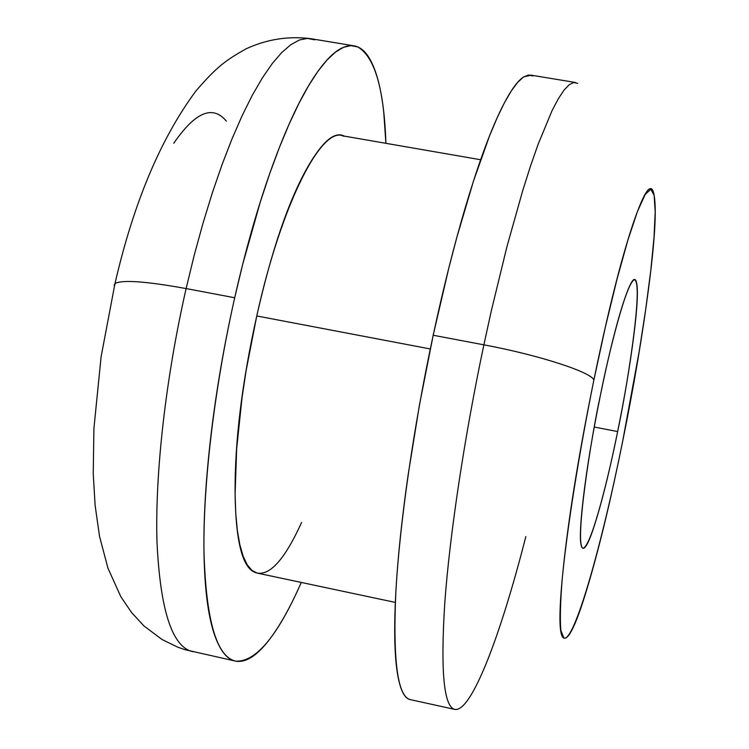 <?xml version="1.0" encoding="UTF-8"?>
<svg xmlns="http://www.w3.org/2000/svg" width="749" height="749" viewBox="0 0 749 749"><rect width="100%" height="100%" fill="white"/><g stroke="black" fill="none" stroke-linecap="round" stroke-linejoin="round"><path stroke-width="1.12" d="M525.826 536.612C500.501 636.004 471.421 712.327 454.886 709.425C443.829 706.916 440.449 671.422 444.775 602.936C449.728 534.861 464.333 437.35 483.882 344.83L433.184 335.252C413.476 427.323 399.545 524.534 395.818 592.581C392.813 661.067 397.672 696.748 410.386 699.622M430.301 348.959L256.757 315.956L246.149 370.409L242.067 397.447L236.647 448.876L235.092 494.078L235.757 513.496L237.358 530.432L239.83 544.701L243.125 556.151L247.161 564.709L251.87 570.345L257.15 573.079M114.4 286.034L115.187 283.394C122.696 279.649 146.336 281.381 186.117 288.571L234.699 297.756C224.297 343.997 216.405 389.695 211.021 434.851C205.722 479.856 203.382 519.619 204.009 554.129C204.683 588.386 207.969 614.611 213.858 632.811C219.757 650.825 227.415 660.328 236.834 661.33C246.224 662.266 256.43 655.843 267.459 642.062C278.45 628.317 289.451 609.059 300.461 584.286L301.276 582.441C277.692 635.995 255.83 662.228 235.692 661.142C216.611 656.845 206.031 620.462 203.971 552.013C203.026 484.107 214.354 388.085 234.699 297.756L186.117 288.571C165.623 378.479 154.912 474.201 156.99 542.079C160.267 610.519 172.204 647.052 192.821 651.705C172.204 647.052 160.267 610.519 156.99 542.079C154.912 474.201 165.623 378.479 186.117 288.571C146.336 281.381 122.696 279.649 115.187 283.394L114.166 285.163M600.558 394.554C608.31 355.017 626.829 279.658 634.768 279.733C643.7 285.088 626.052 393.262 617.635 431.564L594.275 427.033L617.635 431.564C624.619 397.195 629.956 365.643 633.626 336.928C637.352 307.914 638.298 289.713 636.472 282.317C634.609 274.874 630.199 281.811 623.224 303.139C616.137 324.991 608.581 355.466 600.558 394.554C592.553 433.793 586.776 468.602 583.209 498.993C579.763 528.841 579.473 545.141 582.338 547.912C585.203 550.506 590.072 540.31 596.944 517.306C603.75 494.593 610.641 466.018 617.635 431.564C610.594 467.638 591.869 546.817 583.003 548.305C574.118 545.188 591.167 436.929 600.558 394.554M531.406 75.2L523.916 76.773C516.576 81.192 507.831 94.468 497.682 116.601C487.487 138.968 476.72 169.18 465.391 207.23C454.034 245.522 443.296 288.206 433.184 335.252L483.882 344.83L491.353 310.695L507.017 246.374L522.886 190.031L530.638 165.688L538.138 144.239L552.041 110.683L558.314 98.765L564.044 90.114L569.212 84.721L573.762 82.502L577.685 83.354L573.762 82.502L569.212 84.721L564.044 90.114L558.314 98.765L552.041 110.683L538.138 144.239L530.638 165.688L522.886 190.031L507.017 246.374L491.353 310.695L483.882 344.83C538.643 354.998 591.757 372.281 593.873 380.061L605.426 326.779L617.017 279.152L627.915 240.017L637.474 211.405L645.226 194.403L650.844 189.244L654.167 195.47L655.197 212.033L654.008 237.555L650.787 270.473L645.75 309.084L639.159 351.693L622.503 442.135C601.035 548.362 574.286 641.734 563.95 638.157L560.832 630.358C559.896 619.423 560.327 602.552 562.134 579.754C566.899 529.758 578.799 454.353 593.873 380.061C591.757 372.281 538.643 354.998 483.882 344.83C464.333 437.35 449.728 534.861 444.775 602.936C440.449 671.422 443.829 706.916 454.886 709.425M593.873 380.061C607.926 311.902 620.93 259.978 632.896 224.307C644.533 190.012 651.63 180.397 654.167 195.47C656.676 210.169 654.776 241.403 648.475 289.17C642.342 336.142 633.682 387.13 622.503 442.135C611.343 497.327 600.174 543.98 588.995 582.095C577.61 621.09 569.268 639.777 563.95 638.157C558.548 636.332 558.614 610.388 564.128 560.346C569.952 508.768 579.866 448.67 593.873 380.061M226.329 121.104C212.707 104.663 195.189 112.05 173.768 143.256M186.117 288.571L194.169 255.437L202.913 223.52L212.21 193.233L221.929 164.958L231.947 139.033L242.105 115.739L252.291 95.301L262.365 77.896L272.205 63.618L281.727 52.552L290.809 44.687L299.385 39.997L307.371 38.414L314.72 39.828L307.371 38.414L299.385 39.997L290.809 44.687L281.727 52.552L272.205 63.618L262.365 77.896L252.291 95.301L242.105 115.739L231.947 139.033L221.929 164.958L212.21 193.233L202.913 223.52L194.169 255.437L186.117 288.571M234.699 297.756L242.657 264.453L260.324 201.902L269.762 173.459L279.443 147.356L289.217 123.894L298.973 103.296L308.579 85.732L317.932 71.314L326.929 60.098L335.477 52.112L343.501 47.309L350.944 45.623L357.741 46.944C374.678 56.699 384.068 88.822 385.913 143.321L383.769 112.528C381.204 88.841 376.597 71.071 369.931 59.218C363.237 47.346 354.689 43.273 344.278 47C333.811 50.82 322.117 63.375 309.215 84.665C296.248 106.18 283.206 135.475 270.08 172.542C256.944 209.86 245.148 251.589 234.699 297.756M344.268 136.103C334.691 131.038 322.529 141.308 307.773 166.915C288.739 200.301 271.728 249.988 256.757 315.956C242.011 382.393 234.783 441.283 235.083 492.645C235.682 542.557 242.779 569.296 256.383 572.873C269.734 576.196 284.789 559.428 301.538 522.559L301.594 522.428M343.95 136.299C322.454 124.325 281.877 202.024 256.757 315.956L421.565 347.293M533.045 75.967L528.522 75.012L523.373 77.119L517.625 82.399L511.305 90.91L504.47 102.688L497.186 117.705L489.518 135.915L473.387 181.352L456.843 237.33L448.688 268.507L433.184 335.252L419.365 405.424L408.186 474.52C401.661 520.068 397.504 560.13 395.706 594.697C393.955 629.001 394.508 655.057 397.344 672.864C400.078 689.717 404.404 698.639 410.33 699.613M410.18 699.585L454.709 709.397M257.356 573.125L395.332 602.411M352.845 45.652L310.638 38.658C288.281 35.877 266.738 39.276 246.009 48.863C226.151 60.089 217.135 66.333 195.92 90.975C160.614 138.602 133.631 202.792 114.981 283.543L101.106 356.73L93.906 428.578L93.241 473.686L95.114 505.388L99.561 536.499L107.931 568.126L120.758 596.56L131.581 612.551L144.005 625.995L162.121 639.562L177.944 647.258L185.153 649.72L235.383 661.077M634.768 279.733L633.963 279.592M341.675 135.653L480.643 159.743M530.554 75.059L575.541 82.502"/></g></svg>
